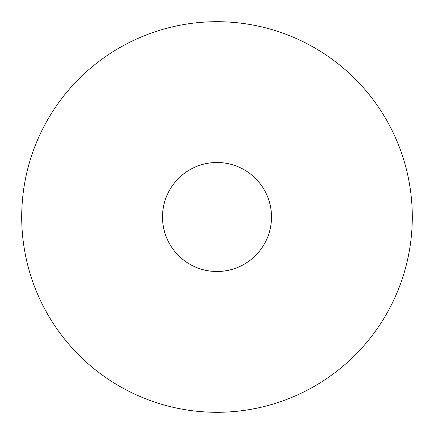 <?xml version="1.0" encoding="UTF-8"?>
<svg xmlns="http://www.w3.org/2000/svg" width="434" height="434" viewBox="0 0 434 434"><rect width="100%" height="100%" fill="white"/><g stroke="black" fill="none" stroke-linecap="round" stroke-linejoin="round"><path stroke-width="0.65" d="M217 21.7A195.3 195.3 0 0 0 21.7 217A195.3 195.3 0 0 0 217 412.3A195.3 195.3 0 0 0 412.3 217A195.3 195.3 0 0 0 217 21.7M217 162.495A54.505 54.505 0 0 1 271.505 217A54.505 54.505 0 0 1 217 271.505A54.505 54.505 0 0 1 162.495 217A54.505 54.505 0 0 1 217 162.495"/></g></svg>
